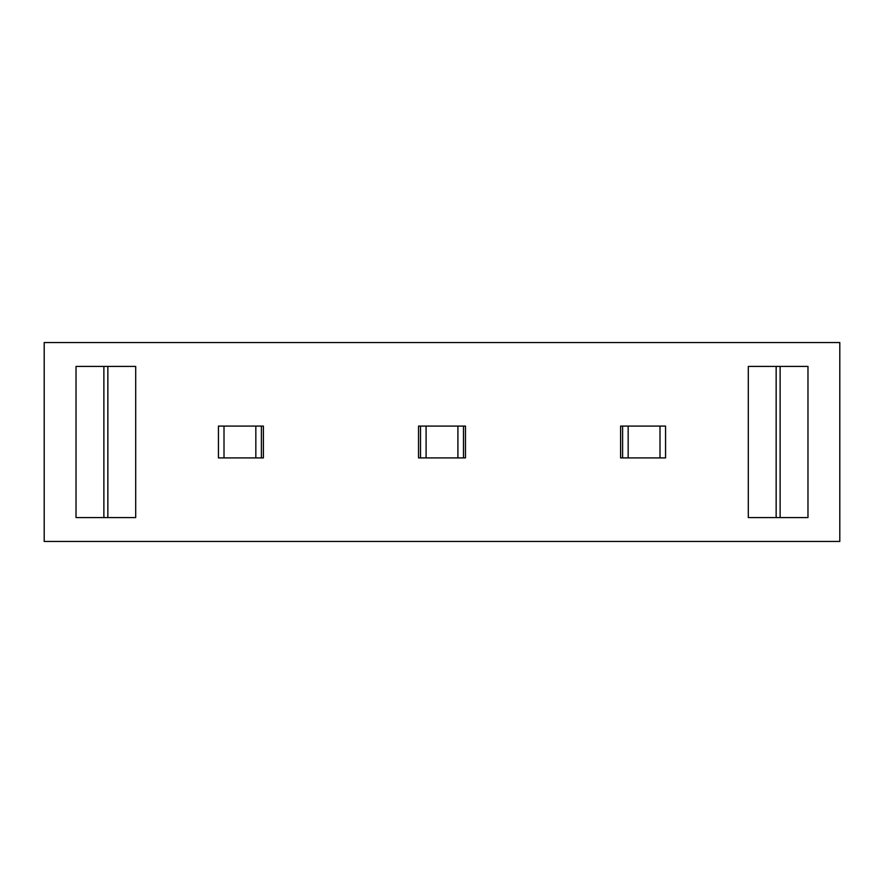 <?xml version="1.0" encoding="UTF-8"?>
<svg xmlns="http://www.w3.org/2000/svg" width="884" height="884" viewBox="0 0 884 884"><rect width="100%" height="100%" fill="white"/><g stroke="black" fill="none" stroke-linecap="round" stroke-linejoin="round"><path stroke-width="1.33" d="M463.481 426.088L465.47 426.088L465.47 457.912L418.53 457.912L418.53 426.088L463.481 426.088L463.481 457.912M420.519 426.088L420.519 457.912M426.088 426.088L426.088 457.912M457.912 426.088L457.912 457.912M263.388 457.912L218.436 457.912L218.436 426.088L263.388 426.088L263.388 457.912M261.399 457.912L261.399 426.088M255.83 457.912L255.83 426.088M224.006 457.912L224.006 426.088M620.612 426.088L665.564 426.088L665.564 457.912L620.612 457.912L620.612 426.088M622.601 426.088L622.601 457.912M628.17 426.088L628.17 457.912M659.994 426.088L659.994 457.912M807.976 517.582L748.306 517.582L748.306 366.418L807.976 366.418L807.976 517.582M76.024 517.582L135.694 517.582L135.694 366.418L76.024 366.418L76.024 517.582M839.8 541.45L44.2 541.45L44.2 342.55L839.8 342.55L839.8 541.45M780.13 517.582L780.13 366.418M776.152 366.418L776.152 517.582M103.87 517.582L103.87 366.418M107.848 366.418L107.848 517.582"/></g></svg>
